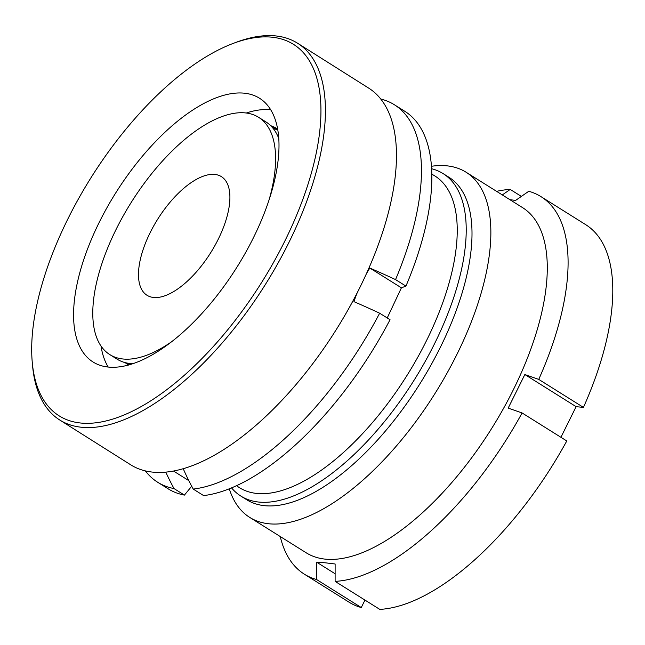 <?xml version="1.0" encoding="UTF-8"?>
<svg xmlns="http://www.w3.org/2000/svg" width="645" height="645" viewBox="0 0 645 645"><rect width="100%" height="100%" fill="white"/><g stroke="black" fill="none" stroke-linecap="round" stroke-linejoin="round"><path stroke-width="0.97" d="M229.289 488.821A203.691 91.203 -57.9 0 0 249.72 517.403L306.149 552.765A203.691 91.203 -57.9 0 0 325.459 559.159A203.691 91.203 -57.9 0 0 502.923 409.494A203.691 91.203 -57.9 0 0 522.482 207.569L466.053 172.207A203.691 91.203 -57.9 0 0 446.735 165.813A203.691 91.203 -57.9 0 0 431.424 166.281M249.72 517.403A203.691 91.203 -57.9 0 0 269.038 523.796A203.691 91.203 -57.9 0 0 446.493 374.132A203.691 91.203 -57.9 0 0 466.053 172.207M231.555 487.902A190.323 85.213 -57.9 0 0 240.899 496.102L246.688 499.73A190.323 85.213 -57.9 0 0 264.74 505.704A190.323 85.213 -57.9 0 0 430.554 365.86A190.323 85.213 -57.9 0 0 448.823 177.19L443.042 173.561A190.323 85.213 -57.9 0 0 431.586 168.724M240.899 496.102A190.323 85.213 -57.9 0 0 258.951 502.076A190.323 85.213 -57.9 0 0 424.765 362.232A190.323 85.213 -57.9 0 0 443.042 173.561M236.594 485.693A183.954 82.367 -57.9 0 0 256.904 493.457A183.954 82.367 -57.9 0 0 419.048 354.911A183.954 82.367 -57.9 0 0 431.795 174.223M521.37 196.411L510.219 189.428L502.302 194.927M510.219 189.428A222.783 99.749 -57.9 0 0 496.594 191.347M280.261 536.543A222.783 99.749 -57.9 0 0 304.359 574.179A222.783 99.749 -57.9 0 0 316.574 579.524L316.582 562.142L325.467 562.827L335.118 563.996L335.11 581.379A222.783 99.749 -57.9 0 0 522.087 412.953L508.187 408.1L524.845 374.535L576.122 406.673L583.443 407.398A222.783 99.749 -57.9 0 0 585.668 224.637L540.97 196.628A222.783 99.749 -57.9 0 0 528.763 191.275L515.597 200.418L509.897 199.684M583.443 407.398L538.744 379.389L524.845 374.535M538.744 379.389A222.783 99.749 -57.9 0 0 540.97 196.628M560.924 437.286L576.122 406.673M335.11 581.379L379.808 609.388A222.783 99.749 -57.9 0 0 566.786 440.962L522.087 412.953M364.965 600.092L361.273 607.542L316.574 579.524M304.359 574.179L349.058 602.188A222.783 99.749 -57.9 0 0 361.273 607.542M316.582 562.142L335.118 573.76M53.503 251.09A219.606 100.12 122.3 0 1 233.603 43.263A219.606 100.12 122.3 0 1 299.078 209.157A219.606 100.12 122.3 0 1 142.714 405.705A219.606 100.12 122.3 0 1 32.25 362.24A219.606 100.12 122.3 0 1 53.503 251.09M233.603 43.263L236.828 42.062A222.783 101.571 122.3 0 1 297.603 43.239A222.783 101.571 122.3 0 1 303.255 210.367A222.783 101.571 122.3 0 1 59.767 420.024A222.783 101.571 122.3 0 1 32.556 365.667L32.25 362.24M108.247 367.11A155.953 71.095 122.3 0 1 101.007 346.002M263.483 215.236A155.953 71.095 122.3 0 1 93.049 361.998A155.953 71.095 122.3 0 1 89.091 245.011A155.953 71.095 122.3 0 1 259.532 98.25A155.953 71.095 122.3 0 1 263.483 215.236M128.863 365.006A139.562 63.621 122.3 0 1 126.541 362.95M128.637 365.07A139.562 63.621 122.3 0 1 128.145 364.772A139.562 63.621 122.3 0 1 125.178 362.627M272.496 127.645A140.924 64.25 122.3 0 1 274.593 128M297.603 43.239L368.65 88.091A222.783 101.571 122.3 0 1 374.302 255.218A222.783 101.571 122.3 0 1 130.814 464.876L59.767 420.024M272.142 127.242A139.562 63.621 122.3 0 1 272.4 127.315A139.562 63.621 122.3 0 1 277.656 129.282M270.674 125.694A139.562 63.621 122.3 0 1 277.132 128.742A139.562 63.621 122.3 0 1 277.616 129.056M246.301 113.012A155.953 71.095 122.3 0 1 270.682 109.771M269.134 199.668A140.038 62.702 -57.9 0 0 258.564 117.293A140.038 62.702 -57.9 0 0 242.496 112.722A140.038 62.702 -57.9 0 0 121.921 218.244A140.038 62.702 -57.9 0 0 109.835 354.613L117.067 359.144A140.038 62.702 -57.9 0 0 133.072 363.716M109.835 354.613A140.038 62.702 -57.9 0 0 125.904 359.184A140.038 62.702 -57.9 0 0 172.997 340.762M155.05 297.571A70.015 31.347 -57.9 0 0 215.333 244.81A70.015 31.347 -57.9 0 0 221.38 176.625A70.015 31.347 -57.9 0 0 213.342 174.335A70.015 31.347 -57.9 0 0 153.059 227.096A70.015 31.347 -57.9 0 0 147.012 295.281A70.015 31.347 -57.9 0 0 155.05 297.571M277.777 129.959A140.038 62.702 -57.9 0 0 273.295 128.621M183.261 468.81A253.896 219.469 91.5 0 0 193.226 489.079A222.783 99.749 -57.9 0 0 379.647 313.204L390.04 319.718A222.783 99.749 -57.9 0 1 203.618 495.594L193.226 489.079M357.145 292.959A148.431 128.299 -88.5 0 0 353.928 301.642A253.896 58.09 25.3 0 1 379.647 313.204M366.408 273.754A148.431 128.299 -88.5 0 1 369.827 268.038A253.896 58.09 25.3 0 1 395.546 279.599A222.783 99.749 -57.9 0 0 394.337 104.732A222.783 99.749 -57.9 0 0 380.727 99.016M145.407 470.963A222.783 99.749 -57.9 0 0 157.727 482.283L168.119 488.797A222.783 99.749 -57.9 0 0 184.422 495.094L191.694 486.233M395.546 279.599L405.939 286.106A222.783 99.749 -57.9 0 0 404.729 111.238L394.337 104.732M405.939 286.106L401.408 287.823L387.234 317.961M157.727 482.283A222.783 99.749 -57.9 0 0 174.029 488.579L184.422 495.094M165.813 472.213A253.896 219.469 91.5 0 0 174.029 488.579M278.745 138.344A140.038 62.702 -57.9 0 0 265.796 121.824L258.564 117.293M401.408 287.823L369.827 268.038M188.808 480.622L173.642 471.116"/></g></svg>
